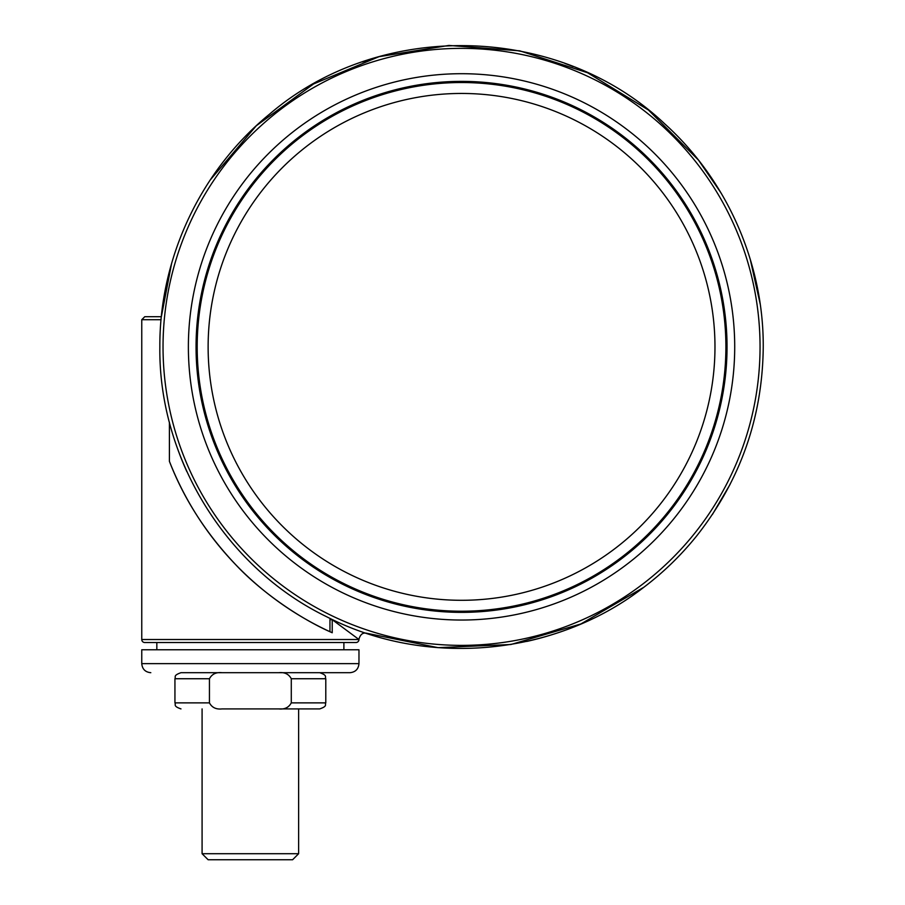 <?xml version="1.0" encoding="UTF-8"?>
<svg xmlns="http://www.w3.org/2000/svg" width="905" height="905" viewBox="0 0 905 905"><rect width="100%" height="100%" fill="white"/><g stroke="black" fill="none" stroke-linecap="round" stroke-linejoin="round"><path stroke-width="1.36" d="M161.067 319.725L141.757 319.725L141.757 639.518A3.02 3.02 0 0 0 144.766 642.527L355.959 642.527A3.02 3.02 0 0 0 358.968 639.518L332.226 619.687L329.952 619.687L330.246 618.5M332.226 619.687L332.226 632.742C304.51 620.773 264.249 595.23 235.47 564.437C205.876 533.158 183.862 498.791 169.405 461.335L169.405 422.228M343.889 649.767L343.889 642.527M156.837 649.767L156.837 642.527M358.968 663.648L141.757 663.648L141.757 649.767L358.968 649.767L358.968 663.648C358.437 669.146 355.416 672.166 349.918 672.698L202.087 672.698M298.627 672.698L349.918 672.698M174.936 678.739C176.102 676.951 172.719 675.571 180.977 672.698L222.064 672.698C216.171 672.042 211.962 674.055 209.44 678.739L174.936 678.739L174.936 702.868L209.44 702.868L209.44 678.739M209.44 702.868C211.951 707.552 216.159 709.565 222.064 708.909L278.661 708.909C284.555 709.565 288.763 707.552 291.286 702.868L291.286 678.739C288.774 674.055 284.566 672.042 278.661 672.698M291.286 702.868L325.789 702.868C324.623 704.656 328.006 706.036 319.748 708.909L278.661 708.909M222.064 708.909L250.357 708.909M298.627 853.72L292.598 859.75L208.127 859.75L202.087 853.72L298.627 853.72L298.627 708.909M161.362 316.705L144.766 316.705L161.362 316.705L171.577 263.57M332.226 632.742L329.952 631.701L329.952 619.687M169.405 461.335A313.764 313.764 0 0 0 329.952 631.701M196.057 346.875A265.493 265.493 0 0 0 461.55 612.368A265.493 265.493 0 0 0 727.032 346.875A265.493 265.493 0 0 0 461.55 81.382A265.493 265.493 0 0 0 196.057 346.875A265.493 265.493 0 0 0 461.55 612.368A265.493 265.493 0 0 0 727.032 346.875A265.493 265.493 0 0 0 461.55 81.382A265.493 265.493 0 0 0 196.057 346.875A265.493 265.493 0 0 1 461.55 81.382A265.493 265.493 0 0 1 727.032 346.875M461.55 81.993A264.882 264.882 0 0 1 726.432 346.875A264.882 264.882 0 0 1 461.55 611.757A264.882 264.882 0 0 1 196.657 346.875A264.882 264.882 0 0 1 461.55 81.993A264.882 264.882 0 0 1 726.432 346.875A264.882 264.882 0 0 1 461.55 611.757M461.55 600.298A253.423 253.423 0 0 0 714.973 346.875A253.423 253.423 0 0 0 461.55 93.453A253.423 253.423 0 0 0 208.127 346.875A253.423 253.423 0 0 0 461.55 600.298M552.254 634.609A301.693 301.693 0 0 1 527.015 641.374M362.52 61.902A301.693 301.693 0 0 1 372.362 58.667M565.817 63.769A301.693 301.693 0 0 1 572.22 66.212M141.757 639.518L358.968 639.518M325.789 702.868L325.789 678.739L291.286 678.739M176.894 446.821A301.693 301.693 0 0 0 186.837 471.584M526.755 641.43A301.693 301.693 0 0 0 552.525 634.518M163.036 346.875A298.514 298.514 0 0 0 461.55 645.378A298.514 298.514 0 0 0 760.053 346.875A298.514 298.514 0 0 0 461.55 48.361A298.514 298.514 0 0 0 163.036 346.875M188.376 346.875A273.174 273.174 0 0 0 461.55 620.038A273.174 273.174 0 0 0 734.713 346.875A273.174 273.174 0 0 0 461.55 73.701A273.174 273.174 0 0 0 188.376 346.875M461.55 611.226A264.351 264.351 0 0 0 725.9 346.875A264.351 264.351 0 0 0 461.55 82.525A264.351 264.351 0 0 0 197.188 346.875A264.351 264.351 0 0 0 461.55 611.226M573.114 66.563A301.693 301.693 0 0 0 564.958 63.452M371.604 58.904A301.693 301.693 0 0 0 363.312 61.619M730.097 484.367L712.382 514.526M643.896 587.232L580.897 623.964L510.918 644.507L438.065 647.663L366.57 633.24M760.166 303.888L750.2 259.101M721.014 192.935L698.456 160.061L648.421 110.014L587.571 72.751L519.753 50.838L448.937 45.431L378.991 56.687L313.605 83.939L256.273 125.772L210.164 180.061M358.968 639.066C360.45 634.19 363.075 632.278 366.876 633.33M141.757 663.648C142.289 669.146 145.309 672.166 150.807 672.698M174.936 702.868C176.102 704.678 172.742 706.058 180.977 708.909M202.087 708.909L202.087 853.72M325.789 678.739C324.623 676.951 328.006 675.571 319.748 672.698M141.757 319.725L144.766 316.705M159.846 346.875C158.466 458.371 226.352 568.317 326.694 616.758C425.678 667.913 554.358 656.193 642.697 588.137C663.003 572.876 681.103 555.331 697.008 535.511C740.494 480.148 762.576 417.273 763.243 346.875C763.65 263.004 726.896 179.88 664.598 123.725C558.747 23.372 379.693 19.152 269.238 114.415C200.605 170.536 159.348 258.219 159.846 346.875"/></g></svg>
